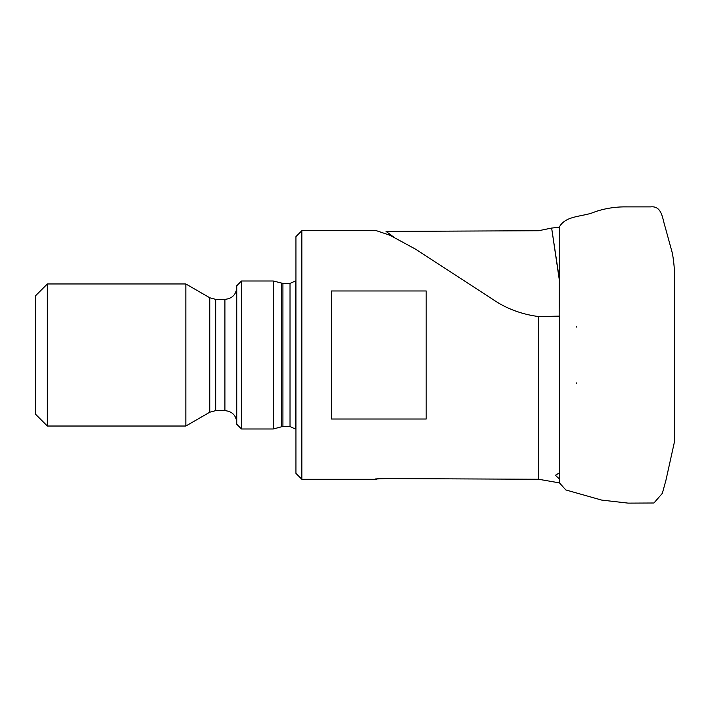 <?xml version="1.0" encoding="UTF-8"?>
<svg xmlns="http://www.w3.org/2000/svg" width="710" height="710" viewBox="0 0 710 710"><rect width="100%" height="100%" fill="white"/><g stroke="black" fill="none" stroke-linecap="round" stroke-linejoin="round"><path stroke-width="1.06" d="M236.758 285.739L236.758 424.252L241.489 428.982L241.489 281L236.758 285.739M236.758 287.514C236.057 294.703 232.108 298.653 224.919 299.354L224.919 410.637C232.108 411.339 236.057 415.279 236.758 422.477M47.339 283.964L47.339 426.027L35.5 414.187L35.5 295.804L47.339 283.964L185.851 283.964L209.761 297.765L215.68 299.354L224.919 299.354M185.851 283.964L185.851 426.027L209.761 412.217L215.68 410.637L224.919 410.637M281.391 283.166L281.391 426.817L282.926 426.577L282.926 283.414L273.306 281L273.306 428.982L241.489 428.982M281.391 426.817L273.306 428.982M282.926 283.414L290.026 283.414L290.026 426.577L295.36 428.982L295.36 281L290.026 283.414M295.946 428.982L295.36 428.982M559.16 277.787L551.643 228.105L559.604 227.067M551.643 228.105L559.16 278.879M576.742 327.15L576.245 326.414M559.214 472.833L559.604 479.143L555.38 475.274L559.604 472.762L559.604 316.127L538.641 316.562L538.641 479.268L386.054 478.567L375.04 479.037M538.641 479.268L559.604 482.915L559.604 479.143M331.464 290.967L331.464 419.024L426.177 419.024L426.177 290.967L331.464 290.967M551.475 228.087L538.641 230.723L386.054 231.416L393.793 237.131M301.865 230.688L301.865 479.294L295.946 473.384L295.946 236.608L301.865 230.688L376.398 230.688L389.932 235.258L415.696 249.237L491.977 298.839C505.724 308.406 521.282 314.317 538.641 316.562M375.2 478.984L380.134 478.638M215.68 299.354L215.68 410.637M209.761 297.765L209.761 412.217M47.339 426.027L185.851 426.027M273.306 281L241.489 281M282.926 426.577L290.026 426.577M295.946 281L295.36 281M301.865 479.294L376.398 479.294M559.16 316.181L559.533 226.667C566.323 214.881 583.868 217.047 595.299 211.669C604.414 208.642 613.768 207.045 623.344 206.876L650.617 206.885C662.261 205.563 662.483 219.266 665.19 227.093L672.423 253.417C674.394 264.661 675.077 276.021 674.473 287.479L674.473 287.523M674.473 412.829L674.473 297.162M559.462 482.889L565.843 489.953L601.663 500.089L628.137 503.124L653.937 502.999L662.332 493.352L665.962 480.155L674.34 442.348L674.473 287.479M576.742 382.841L576.396 383.418M674.465 336.043L674.465 297.304M674.465 292.289L674.465 293.878"/></g></svg>
